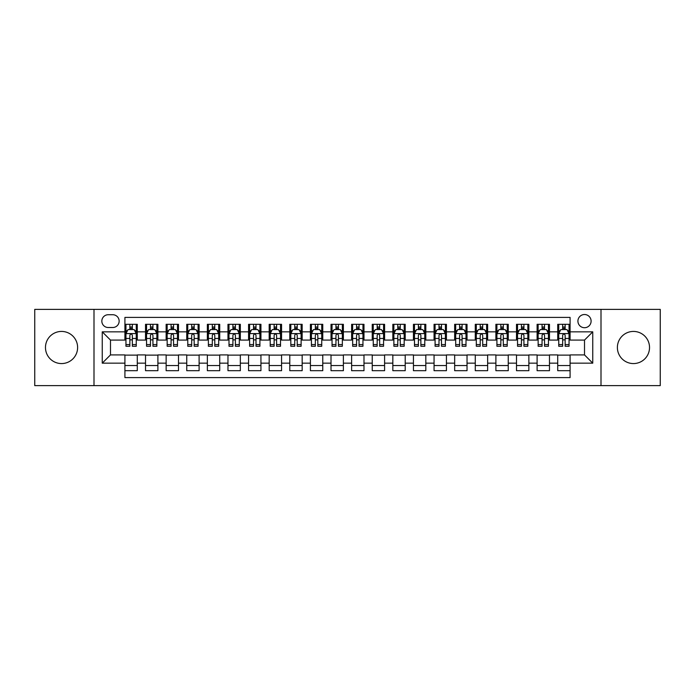 <?xml version="1.0" encoding="UTF-8"?>
<svg xmlns="http://www.w3.org/2000/svg" width="695" height="695" viewBox="0 0 695 695"><rect width="100%" height="100%" fill="white"/><g stroke="black" fill="none" stroke-linecap="round" stroke-linejoin="round"><path stroke-width="1.04" d="M633.458 331.428A16.072 16.072 0 0 0 617.386 347.5A16.072 16.072 0 0 0 633.458 363.572A16.072 16.072 0 0 0 649.53 347.5A16.072 16.072 0 0 0 633.458 331.428M61.542 331.428A16.072 16.072 0 0 0 45.47 347.5A16.072 16.072 0 0 0 61.542 363.572A16.072 16.072 0 0 0 77.614 347.5A16.072 16.072 0 0 0 61.542 331.428M584.512 314.522A6.594 6.594 0 0 0 577.919 321.116A6.594 6.594 0 0 0 584.512 327.719A6.594 6.594 0 0 0 591.106 321.116A6.594 6.594 0 0 0 584.512 314.522M601.001 385.629L660.25 385.629L660.25 309.371L601.001 309.371L601.001 385.629L93.999 385.629L93.999 309.371L34.75 309.371L34.75 385.629L93.999 385.629M570.082 324.313L557.72 324.313L557.72 331.836L549.476 331.836L549.476 340.081L557.72 340.081L557.72 331.836M549.476 331.836L549.476 324.313L537.105 324.313L537.105 331.836L528.86 331.836L528.86 340.081L537.105 340.081L537.105 331.836M528.86 331.836L528.86 324.313L516.498 324.313L516.498 331.836L508.253 331.836L508.253 340.081L516.498 340.081L516.498 331.836M508.253 331.836L508.253 324.313L495.891 324.313L495.891 331.836L487.647 331.836L487.647 340.081L495.891 340.081L495.891 331.836M487.647 331.836L487.647 324.313L475.276 324.313L475.276 331.836L467.031 331.836L467.031 340.081L475.276 340.081L475.276 331.836M467.031 331.836L467.031 324.313L454.669 324.313L454.669 331.836L446.425 331.836L446.425 340.081L454.669 340.081L454.669 331.836M446.425 331.836L446.425 324.313L434.062 324.313L434.062 331.836L425.818 331.836L425.818 340.081L434.062 340.081L434.062 331.836M425.818 331.836L425.818 324.313L413.447 324.313L413.447 331.836L405.211 331.836L405.211 340.081L413.447 340.081L413.447 331.836M405.211 331.836L405.211 324.313L392.84 324.313L392.84 331.836L384.596 331.836L384.596 340.081L392.84 340.081L392.84 331.836M384.596 331.836L384.596 324.313L372.233 324.313L372.233 331.836L363.989 331.836L363.989 340.081L372.233 340.081L372.233 331.836M363.989 331.836L363.989 324.313L351.618 324.313L351.618 331.836L343.382 331.836L343.382 340.081L351.618 340.081L351.618 331.836M343.382 331.836L343.382 324.313L331.011 324.313L331.011 331.836L322.767 331.836L322.767 340.081L331.011 340.081L331.011 331.836M322.767 331.836L322.767 324.313L310.404 324.313L310.404 331.836L302.16 331.836L302.16 340.081L310.404 340.081L310.404 331.836M302.16 331.836L302.16 324.313L289.789 324.313L289.789 331.836L281.553 331.836L281.553 340.081L289.789 340.081L289.789 331.836M281.553 331.836L281.553 324.313L269.182 324.313L269.182 331.836L260.938 331.836L260.938 340.081L269.182 340.081L269.182 331.836M260.938 331.836L260.938 324.313L248.575 324.313L248.575 331.836L240.331 331.836L240.331 340.081L248.575 340.081L248.575 331.836M240.331 331.836L240.331 324.313L227.969 324.313L227.969 331.836L219.724 331.836L219.724 340.081L227.969 340.081L227.969 331.836M219.724 331.836L219.724 324.313L207.353 324.313L207.353 331.836L199.109 331.836L199.109 340.081L207.353 340.081L207.353 331.836M199.109 331.836L199.109 324.313L186.746 324.313L186.746 331.836L178.502 331.836L178.502 340.081L186.746 340.081L186.746 331.836M178.502 331.836L178.502 324.313L166.14 324.313L166.14 331.836L157.895 331.836L157.895 340.081L166.14 340.081L166.14 331.836M157.895 331.836L157.895 324.313L145.524 324.313L145.524 340.081L137.28 340.081L137.28 324.313L124.918 324.313M124.918 370.687L137.28 370.687L137.28 354.919L145.524 354.919L145.524 370.687L157.895 370.687L157.895 354.919L166.14 354.919L166.14 363.164L157.895 363.164M166.14 363.164L166.14 370.687L178.502 370.687L178.502 354.919L186.746 354.919L186.746 363.164L178.502 363.164M186.746 363.164L186.746 370.687L199.109 370.687L199.109 354.919L207.353 354.919L207.353 363.164L199.109 363.164M207.353 363.164L207.353 370.687L219.724 370.687L219.724 354.919L227.969 354.919L227.969 363.164L219.724 363.164M227.969 363.164L227.969 370.687L240.331 370.687L240.331 354.919L248.575 354.919L248.575 363.164L240.331 363.164M248.575 363.164L248.575 370.687L260.938 370.687L260.938 354.919L269.182 354.919L269.182 363.164L260.938 363.164M269.182 363.164L269.182 370.687L281.553 370.687L281.553 354.919L289.789 354.919L289.789 363.164L281.553 363.164M289.789 363.164L289.789 370.687L302.16 370.687L302.16 354.919L310.404 354.919L310.404 363.164L302.16 363.164M310.404 363.164L310.404 370.687L322.767 370.687L322.767 354.919L331.011 354.919L331.011 363.164L322.767 363.164M331.011 363.164L331.011 370.687L343.382 370.687L343.382 354.919L351.618 354.919L351.618 363.164L343.382 363.164M351.618 363.164L351.618 370.687L363.989 370.687L363.989 354.919L372.233 354.919L372.233 363.164L363.989 363.164M372.233 363.164L372.233 370.687L384.596 370.687L384.596 354.919L392.84 354.919L392.84 363.164L384.596 363.164M392.84 363.164L392.84 370.687L405.211 370.687L405.211 354.919L413.447 354.919L413.447 363.164L405.211 363.164M413.447 363.164L413.447 370.687L425.818 370.687L425.818 354.919L434.062 354.919L434.062 363.164L425.818 363.164M434.062 363.164L434.062 370.687L446.425 370.687L446.425 354.919L454.669 354.919L454.669 363.164L446.425 363.164M454.669 363.164L454.669 370.687L467.031 370.687L467.031 354.919L475.276 354.919L475.276 363.164L467.031 363.164M475.276 363.164L475.276 370.687L487.647 370.687L487.647 354.919L495.891 354.919L495.891 363.164L487.647 363.164M495.891 363.164L495.891 370.687L508.253 370.687L508.253 354.919L516.498 354.919L516.498 363.164L508.253 363.164M516.498 363.164L516.498 370.687L528.86 370.687L528.86 354.919L537.105 354.919L537.105 363.164L528.86 363.164M537.105 363.164L537.105 370.687L549.476 370.687L549.476 354.919L557.72 354.919L557.72 363.164L549.476 363.164M108.22 327.51L112.755 327.51A6.385 6.385 0 0 0 119.149 321.116A6.385 6.385 0 0 0 112.755 314.731L108.22 314.731A6.385 6.385 0 0 0 101.835 321.116A6.385 6.385 0 0 0 108.22 327.51M601.001 309.371L93.999 309.371M570.082 331.836L570.082 317.406L124.918 317.406L124.918 340.081L110.488 340.081L110.488 354.919L124.918 354.919L124.918 377.594L570.082 377.594L570.082 354.919L584.512 354.919L584.512 340.081L570.082 340.081L570.082 331.836L592.757 331.836L592.757 363.164L570.082 363.164M124.918 363.164L102.243 363.164L102.243 331.836L124.918 331.836M557.72 363.164L557.72 370.687L570.082 370.687M124.918 329.465L125.951 329.465M129.861 329.465L132.337 329.465M136.255 329.465L137.28 329.465M124.918 339.872L125.951 339.872M129.861 339.872L132.337 339.872M136.255 339.872L137.28 339.872M124.918 355.128L137.28 355.128M124.918 365.535L137.28 365.535M145.524 339.872L146.558 339.872M150.476 339.872L152.943 339.872M156.862 339.872L157.895 339.872M145.524 329.465L146.558 329.465M150.476 329.465L152.943 329.465M156.862 329.465L157.895 329.465M145.524 355.128L157.895 355.128M145.524 365.535L157.895 365.535M166.14 355.128L178.502 355.128M166.14 365.535L178.502 365.535M166.14 329.465L167.165 329.465M171.083 329.465L173.559 329.465M177.468 329.465L178.502 329.465M166.14 339.872L167.165 339.872M171.083 339.872L173.559 339.872M177.468 339.872L178.502 339.872M186.746 355.128L199.109 355.128M186.746 365.535L199.109 365.535M186.746 329.465L187.772 329.465M191.69 329.465L194.166 329.465M198.084 329.465L199.109 329.465M186.746 339.872L187.772 339.872M191.69 339.872L194.166 339.872M198.084 339.872L199.109 339.872M207.353 355.128L219.724 355.128M207.353 365.535L219.724 365.535M207.353 329.465L208.387 329.465M212.305 329.465L214.772 329.465M218.69 329.465L219.724 329.465M207.353 339.872L208.387 339.872M212.305 339.872L214.772 339.872M218.69 339.872L219.724 339.872M227.969 355.128L240.331 355.128M227.969 365.535L240.331 365.535M227.969 329.465L228.994 329.465M232.912 329.465L235.388 329.465M239.297 329.465L240.331 329.465M227.969 339.872L228.994 339.872M232.912 339.872L235.388 339.872M239.297 339.872L240.331 339.872M248.575 355.128L260.938 355.128M248.575 365.535L260.938 365.535M248.575 329.465L249.601 329.465M253.519 329.465L255.995 329.465M259.913 329.465L260.938 329.465M248.575 339.872L249.601 339.872M253.519 339.872L255.995 339.872M259.913 339.872L260.938 339.872M269.182 355.128L281.553 355.128M269.182 365.535L281.553 365.535M269.182 329.465L270.216 329.465M274.134 329.465L276.601 329.465M280.519 329.465L281.553 329.465M269.182 339.872L270.216 339.872M274.134 339.872L276.601 339.872M280.519 339.872L281.553 339.872M289.789 355.128L302.16 355.128M289.789 365.535L302.16 365.535M289.789 329.465L290.823 329.465M294.741 329.465L297.217 329.465M301.126 329.465L302.16 329.465M289.789 339.872L290.823 339.872M294.741 339.872L297.217 339.872M301.126 339.872L302.16 339.872M310.404 355.128L322.767 355.128M310.404 365.535L322.767 365.535M310.404 329.465L311.43 329.465M315.348 329.465L317.823 329.465M321.742 329.465L322.767 329.465M310.404 339.872L311.43 339.872M315.348 339.872L317.823 339.872M321.742 339.872L322.767 339.872M331.011 355.128L343.382 355.128M331.011 365.535L343.382 365.535M331.011 329.465L332.045 329.465M335.954 329.465L338.43 329.465M342.348 329.465L343.382 329.465M331.011 339.872L332.045 339.872M335.954 339.872L338.43 339.872M342.348 339.872L343.382 339.872M351.618 355.128L363.989 355.128M351.618 365.535L363.989 365.535M351.618 329.465L352.652 329.465M356.57 329.465L359.046 329.465M362.955 329.465L363.989 329.465M351.618 339.872L352.652 339.872M356.57 339.872L359.046 339.872M362.955 339.872L363.989 339.872M372.233 355.128L384.596 355.128M372.233 365.535L384.596 365.535M372.233 329.465L373.258 329.465M377.177 329.465L379.652 329.465M383.57 329.465L384.596 329.465M372.233 339.872L373.258 339.872M377.177 339.872L379.652 339.872M383.57 339.872L384.596 339.872M392.84 355.128L405.211 355.128M392.84 365.535L405.211 365.535M392.84 329.465L393.874 329.465M397.783 329.465L400.259 329.465M404.177 329.465L405.211 329.465M392.84 339.872L393.874 339.872M397.783 339.872L400.259 339.872M404.177 339.872L405.211 339.872M413.447 355.128L425.818 355.128M413.447 365.535L425.818 365.535M413.447 329.465L414.481 329.465M418.399 329.465L420.866 329.465M424.784 329.465L425.818 329.465M413.447 339.872L414.481 339.872M418.399 339.872L420.866 339.872M424.784 339.872L425.818 339.872M434.062 355.128L446.425 355.128M434.062 365.535L446.425 365.535M434.062 329.465L435.087 329.465M439.005 329.465L441.481 329.465M445.399 329.465L446.425 329.465M434.062 339.872L435.087 339.872M439.005 339.872L441.481 339.872M445.399 339.872L446.425 339.872M454.669 355.128L467.031 355.128M454.669 365.535L467.031 365.535M454.669 329.465L455.703 329.465M459.612 329.465L462.088 329.465M466.006 329.465L467.031 329.465M454.669 339.872L455.703 339.872M459.612 339.872L462.088 339.872M466.006 339.872L467.031 339.872M475.276 355.128L487.647 355.128M475.276 365.535L487.647 365.535M475.276 329.465L476.31 329.465M480.228 329.465L482.695 329.465M486.613 329.465L487.647 329.465M475.276 339.872L476.31 339.872M480.228 339.872L482.695 339.872M486.613 339.872L487.647 339.872M495.891 355.128L508.253 355.128M495.891 365.535L508.253 365.535M495.891 329.465L496.916 329.465M500.834 329.465L503.31 329.465M507.228 329.465L508.253 329.465M495.891 339.872L496.916 339.872M500.834 339.872L503.31 339.872M507.228 339.872L508.253 339.872M516.498 355.128L528.86 355.128M516.498 365.535L528.86 365.535M516.498 329.465L517.532 329.465M521.441 329.465L523.917 329.465M527.835 329.465L528.86 329.465M516.498 339.872L517.532 339.872M521.441 339.872L523.917 339.872M527.835 339.872L528.86 339.872M537.105 355.128L549.476 355.128M537.105 365.535L549.476 365.535M537.105 329.465L538.139 329.465M542.057 329.465L544.524 329.465M548.442 329.465L549.476 329.465M537.105 339.872L538.139 339.872M542.057 339.872L544.524 339.872M548.442 339.872L549.476 339.872M557.72 355.128L570.082 355.128M557.72 365.535L570.082 365.535M557.72 329.465L558.745 329.465M562.663 329.465L565.139 329.465M569.049 329.465L570.082 329.465M557.72 339.872L558.745 339.872M562.663 339.872L565.139 339.872M569.049 339.872L570.082 339.872M110.488 340.081L102.243 331.836M110.488 354.919L102.243 363.164M592.757 331.836L584.512 340.081M592.757 363.164L584.512 354.919M132.337 326.998L129.861 326.998M136.255 344.581L132.337 344.581L132.337 346.266L136.255 346.266L136.255 333.696L134.187 329.569L128.01 329.569L125.951 333.696L125.951 346.266L129.861 346.266L129.861 344.581L125.951 344.581M125.951 333.696L125.951 324.313M136.255 333.696L136.255 324.313M129.861 329.569L129.861 324.313M132.337 324.313L132.337 329.569M132.337 344.581L132.337 335.233C131.511 333.652 130.686 333.652 129.861 335.233L129.861 344.581M152.943 326.998L150.476 326.998M156.862 344.581L152.943 344.581L152.943 346.266L156.862 346.266L156.862 333.696L154.803 329.569L148.617 329.569L146.558 333.696L146.558 346.266L150.476 346.266L150.476 344.581L146.558 344.581M146.558 333.696L146.558 324.313M156.862 333.696L156.862 324.313M150.476 329.569L150.476 324.313M152.943 324.313L152.943 329.569M152.943 344.581L152.943 335.233C152.127 333.652 151.302 333.652 150.476 335.233L150.476 344.581M173.559 326.998L171.083 326.998M177.468 344.581L173.559 344.581L173.559 346.266L177.468 346.266L177.468 333.696L175.409 329.569L169.224 329.569L167.165 333.696L167.165 346.266L171.083 346.266L171.083 344.581L167.165 344.581M167.165 333.696L167.165 324.313M177.468 333.696L177.468 324.313M171.083 329.569L171.083 324.313M173.559 324.313L173.559 329.569M173.559 344.581L173.559 335.233C172.734 333.652 171.908 333.652 171.083 335.233L171.083 344.581M194.166 326.998L191.69 326.998M198.084 344.581L194.166 344.581L194.166 346.266L198.084 346.266L198.084 333.696L196.016 329.569L189.839 329.569L187.772 333.696L187.772 346.266L191.69 346.266L191.69 344.581L187.772 344.581M187.772 333.696L187.772 324.313M198.084 333.696L198.084 324.313M191.69 329.569L191.69 324.313M194.166 324.313L194.166 329.569M194.166 344.581L194.166 335.233C193.34 333.652 192.515 333.652 191.69 335.233L191.69 344.581M214.772 326.998L212.305 326.998M218.69 344.581L214.772 344.581L214.772 346.266L218.69 346.266L218.69 333.696L216.632 329.569L210.446 329.569L208.387 333.696L208.387 346.266L212.305 346.266L212.305 344.581L208.387 344.581M208.387 333.696L208.387 324.313M218.69 333.696L218.69 324.313M212.305 329.569L212.305 324.313M214.772 324.313L214.772 329.569M214.772 344.581L214.772 335.233C213.947 333.652 213.13 333.652 212.305 335.233L212.305 344.581M235.388 326.998L232.912 326.998M239.297 344.581L235.388 344.581L235.388 346.266L239.297 346.266L239.297 333.696L237.238 329.569L231.053 329.569L228.994 333.696L228.994 346.266L232.912 346.266L232.912 344.581L228.994 344.581M228.994 333.696L228.994 324.313M239.297 333.696L239.297 324.313M232.912 329.569L232.912 324.313M235.388 324.313L235.388 329.569M235.388 344.581L235.388 335.233C234.562 333.652 233.737 333.652 232.912 335.233L232.912 344.581M255.995 326.998L253.519 326.998M259.913 344.581L255.995 344.581L255.995 346.266L259.913 346.266L259.913 333.696L257.845 329.569L251.668 329.569L249.601 333.696L249.601 346.266L253.519 346.266L253.519 344.581L249.601 344.581M249.601 333.696L249.601 324.313M259.913 333.696L259.913 324.313M253.519 329.569L253.519 324.313M255.995 324.313L255.995 329.569M255.995 344.581L255.995 335.233C255.169 333.652 254.344 333.652 253.519 335.233L253.519 344.581M276.601 326.998L274.134 326.998M280.519 344.581L276.601 344.581L276.601 346.266L280.519 346.266L280.519 333.696L278.46 329.569L272.275 329.569L270.216 333.696L270.216 346.266L274.134 346.266L274.134 344.581L270.216 344.581M270.216 333.696L270.216 324.313M280.519 333.696L280.519 324.313M274.134 329.569L274.134 324.313M276.601 324.313L276.601 329.569M276.601 344.581L276.601 335.233C275.776 333.652 274.959 333.652 274.134 335.233L274.134 344.581M297.217 326.998L294.741 326.998M301.126 344.581L297.217 344.581L297.217 346.266L301.126 346.266L301.126 333.696L299.067 329.569L292.882 329.569L290.823 333.696L290.823 346.266L294.741 346.266L294.741 344.581L290.823 344.581M290.823 333.696L290.823 324.313M301.126 333.696L301.126 324.313M294.741 329.569L294.741 324.313M297.217 324.313L297.217 329.569M297.217 344.581L297.217 335.233C296.391 333.652 295.566 333.652 294.741 335.233L294.741 344.581M317.823 326.998L315.348 326.998M321.742 344.581L317.823 344.581L317.823 346.266L321.742 346.266L321.742 333.696L319.674 329.569L313.497 329.569L311.43 333.696L311.43 346.266L315.348 346.266L315.348 344.581L311.43 344.581M311.43 333.696L311.43 324.313M321.742 333.696L321.742 324.313M315.348 329.569L315.348 324.313M317.823 324.313L317.823 329.569M317.823 344.581L317.823 335.233C316.998 333.652 316.173 333.652 315.348 335.233L315.348 344.581M338.43 326.998L335.954 326.998M342.348 344.581L338.43 344.581L338.43 346.266L342.348 346.266L342.348 333.696L340.289 329.569L334.104 329.569L332.045 333.696L332.045 346.266L335.954 346.266L335.954 344.581L332.045 344.581M332.045 333.696L332.045 324.313M342.348 333.696L342.348 324.313M335.954 329.569L335.954 324.313M338.43 324.313L338.43 329.569M338.43 344.581L338.43 335.233C337.605 333.652 336.788 333.652 335.954 335.233L335.954 344.581M359.046 326.998L356.57 326.998M362.955 344.581L359.046 344.581L359.046 346.266L362.955 346.266L362.955 333.696L360.896 329.569L354.711 329.569L352.652 333.696L352.652 346.266L356.57 346.266L356.57 344.581L352.652 344.581M352.652 333.696L352.652 324.313M362.955 333.696L362.955 324.313M356.57 329.569L356.57 324.313M359.046 324.313L359.046 329.569M359.046 344.581L359.046 335.233C358.22 333.652 357.395 333.652 356.57 335.233L356.57 344.581M379.652 326.998L377.177 326.998M383.57 344.581L379.652 344.581L379.652 346.266L383.57 346.266L383.57 333.696L381.503 329.569L375.326 329.569L373.258 333.696L373.258 346.266L377.177 346.266L377.177 344.581L373.258 344.581M373.258 333.696L373.258 324.313M383.57 333.696L383.57 324.313M377.177 329.569L377.177 324.313M379.652 324.313L379.652 329.569M379.652 344.581L379.652 335.233C378.827 333.652 378.002 333.652 377.177 335.233L377.177 344.581M400.259 326.998L397.783 326.998M404.177 344.581L400.259 344.581L400.259 346.266L404.177 346.266L404.177 333.696L402.118 329.569L395.933 329.569L393.874 333.696L393.874 346.266L397.783 346.266L397.783 344.581L393.874 344.581M393.874 333.696L393.874 324.313M404.177 333.696L404.177 324.313M397.783 329.569L397.783 324.313M400.259 324.313L400.259 329.569M400.259 344.581L400.259 335.233C399.434 333.652 398.609 333.652 397.783 335.233L397.783 344.581M420.866 326.998L418.399 326.998M424.784 344.581L420.866 344.581L420.866 346.266L424.784 346.266L424.784 333.696L422.725 329.569L416.54 329.569L414.481 333.696L414.481 346.266L418.399 346.266L418.399 344.581L414.481 344.581M414.481 333.696L414.481 324.313M424.784 333.696L424.784 324.313M418.399 329.569L418.399 324.313M420.866 324.313L420.866 329.569M420.866 344.581L420.866 335.233C420.049 333.652 419.224 333.652 418.399 335.233L418.399 344.581M441.481 326.998L439.005 326.998M445.399 344.581L441.481 344.581L441.481 346.266L445.399 346.266L445.399 333.696L443.332 329.569L437.155 329.569L435.087 333.696L435.087 346.266L439.005 346.266L439.005 344.581L435.087 344.581M435.087 333.696L435.087 324.313M445.399 333.696L445.399 324.313M439.005 329.569L439.005 324.313M441.481 324.313L441.481 329.569M441.481 344.581L441.481 335.233C440.656 333.652 439.831 333.652 439.005 335.233L439.005 344.581M462.088 326.998L459.612 326.998M466.006 344.581L462.088 344.581L462.088 346.266L466.006 346.266L466.006 333.696L463.947 329.569L457.762 329.569L455.703 333.696L455.703 346.266L459.612 346.266L459.612 344.581L455.703 344.581M455.703 333.696L455.703 324.313M466.006 333.696L466.006 324.313M459.612 329.569L459.612 324.313M462.088 324.313L462.088 329.569M462.088 344.581L462.088 335.233C461.263 333.652 460.438 333.652 459.612 335.233L459.612 344.581M482.695 326.998L480.228 326.998M486.613 344.581L482.695 344.581L482.695 346.266L486.613 346.266L486.613 333.696L484.554 329.569L478.368 329.569L476.31 333.696L476.31 346.266L480.228 346.266L480.228 344.581L476.31 344.581M476.31 333.696L476.31 324.313M486.613 333.696L486.613 324.313M480.228 329.569L480.228 324.313M482.695 324.313L482.695 329.569M482.695 344.581L482.695 335.233C481.878 333.652 481.053 333.652 480.228 335.233L480.228 344.581M503.31 326.998L500.834 326.998M507.228 344.581L503.31 344.581L503.31 346.266L507.228 346.266L507.228 333.696L505.161 329.569L498.984 329.569L496.916 333.696L496.916 346.266L500.834 346.266L500.834 344.581L496.916 344.581M496.916 333.696L496.916 324.313M507.228 333.696L507.228 324.313M500.834 329.569L500.834 324.313M503.31 324.313L503.31 329.569M503.31 344.581L503.31 335.233C502.485 333.652 501.66 333.652 500.834 335.233L500.834 344.581M523.917 326.998L521.441 326.998M527.835 344.581L523.917 344.581L523.917 346.266L527.835 346.266L527.835 333.696L525.776 329.569L519.591 329.569L517.532 333.696L517.532 346.266L521.441 346.266L521.441 344.581L517.532 344.581M517.532 333.696L517.532 324.313M527.835 333.696L527.835 324.313M521.441 329.569L521.441 324.313M523.917 324.313L523.917 329.569M523.917 344.581L523.917 335.233C523.092 333.652 522.266 333.652 521.441 335.233L521.441 344.581M544.524 326.998L542.057 326.998M548.442 344.581L544.524 344.581L544.524 346.266L548.442 346.266L548.442 333.696L546.383 329.569L540.197 329.569L538.139 333.696L538.139 346.266L542.057 346.266L542.057 344.581L538.139 344.581M538.139 333.696L538.139 324.313M548.442 333.696L548.442 324.313M542.057 329.569L542.057 324.313M544.524 324.313L544.524 329.569M544.524 344.581L544.524 335.233C543.707 333.652 542.882 333.652 542.057 335.233L542.057 344.581M565.139 326.998L562.663 326.998M569.049 344.581L565.139 344.581L565.139 346.266L569.049 346.266L569.049 333.696L566.99 329.569L560.813 329.569L558.745 333.696L558.745 346.266L562.663 346.266L562.663 344.581L558.745 344.581M558.745 333.696L558.745 324.313M569.049 333.696L569.049 324.313M562.663 329.569L562.663 324.313M565.139 324.313L565.139 329.569M565.139 344.581L565.139 335.233C564.314 333.652 563.489 333.652 562.663 335.233L562.663 344.581M145.524 363.164L137.28 363.164M145.524 331.836L137.28 331.836M136.203 333.591L125.995 333.591M125.951 330.707L127.437 330.707M134.761 330.707L136.255 330.707M129.861 338.465L125.951 338.465M136.255 338.465L132.337 338.465M132.337 328.309L129.861 328.309M156.809 333.591L146.61 333.591M146.558 330.707L148.052 330.707M155.367 330.707L156.862 330.707M150.476 338.465L146.558 338.465M156.862 338.465L152.943 338.465M152.943 328.309L150.476 328.309M177.416 333.591L167.217 333.591M167.165 330.707L168.659 330.707M175.974 330.707L177.468 330.707M171.083 338.465L167.165 338.465M177.468 338.465L173.559 338.465M173.559 328.309L171.083 328.309M198.032 333.591L187.824 333.591M187.772 330.707L189.266 330.707M196.589 330.707L198.084 330.707M191.69 338.465L187.772 338.465M198.084 338.465L194.166 338.465M194.166 328.309L191.69 328.309M218.638 333.591L208.439 333.591M208.387 330.707L209.881 330.707M217.196 330.707L218.69 330.707M212.305 338.465L208.387 338.465M218.69 338.465L214.772 338.465M214.772 328.309L212.305 328.309M239.245 333.591L229.046 333.591M228.994 330.707L230.488 330.707M237.803 330.707L239.297 330.707M232.912 338.465L228.994 338.465M239.297 338.465L235.388 338.465M235.388 328.309L232.912 328.309M259.861 333.591L249.653 333.591M249.601 330.707L251.095 330.707M258.418 330.707L259.913 330.707M253.519 338.465L249.601 338.465M259.913 338.465L255.995 338.465M255.995 328.309L253.519 328.309M280.467 333.591L270.268 333.591M270.216 330.707L271.71 330.707M279.025 330.707L280.519 330.707M274.134 338.465L270.216 338.465M280.519 338.465L276.601 338.465M276.601 328.309L274.134 328.309M301.074 333.591L290.875 333.591M290.823 330.707L292.317 330.707M299.632 330.707L301.126 330.707M294.741 338.465L290.823 338.465M301.126 338.465L297.217 338.465M297.217 328.309L294.741 328.309M321.689 333.591L311.482 333.591M311.43 330.707L312.924 330.707M320.247 330.707L321.742 330.707M315.348 338.465L311.43 338.465M321.742 338.465L317.823 338.465M317.823 328.309L315.348 328.309M342.296 333.591L332.097 333.591M332.045 330.707L333.539 330.707M340.854 330.707L342.348 330.707M335.954 338.465L332.045 338.465M342.348 338.465L338.43 338.465M338.43 328.309L335.954 328.309M362.903 333.591L352.704 333.591M352.652 330.707L354.146 330.707M361.461 330.707L362.955 330.707M356.57 338.465L352.652 338.465M362.955 338.465L359.046 338.465M359.046 328.309L356.57 328.309M383.518 333.591L373.311 333.591M373.258 330.707L374.753 330.707M382.076 330.707L383.57 330.707M377.177 338.465L373.258 338.465M383.57 338.465L379.652 338.465M379.652 328.309L377.177 328.309M404.125 333.591L393.926 333.591M393.874 330.707L395.368 330.707M402.683 330.707L404.177 330.707M397.783 338.465L393.874 338.465M404.177 338.465L400.259 338.465M400.259 328.309L397.783 328.309M424.732 333.591L414.533 333.591M414.481 330.707L415.975 330.707M423.29 330.707L424.784 330.707M418.399 338.465L414.481 338.465M424.784 338.465L420.866 338.465M420.866 328.309L418.399 328.309M445.347 333.591L435.139 333.591M435.087 330.707L436.582 330.707M443.905 330.707L445.399 330.707M439.005 338.465L435.087 338.465M445.399 338.465L441.481 338.465M441.481 328.309L439.005 328.309M465.954 333.591L455.755 333.591M455.703 330.707L457.197 330.707M464.512 330.707L466.006 330.707M459.612 338.465L455.703 338.465M466.006 338.465L462.088 338.465M462.088 328.309L459.612 328.309M486.561 333.591L476.362 333.591M476.31 330.707L477.804 330.707M485.119 330.707L486.613 330.707M480.228 338.465L476.31 338.465M486.613 338.465L482.695 338.465M482.695 328.309L480.228 328.309M507.176 333.591L496.968 333.591M496.916 330.707L498.411 330.707M505.734 330.707L507.228 330.707M500.834 338.465L496.916 338.465M507.228 338.465L503.31 338.465M503.31 328.309L500.834 328.309M527.783 333.591L517.584 333.591M517.532 330.707L519.026 330.707M526.341 330.707L527.835 330.707M521.441 338.465L517.532 338.465M527.835 338.465L523.917 338.465M523.917 328.309L521.441 328.309M548.39 333.591L538.191 333.591M538.139 330.707L539.633 330.707M546.948 330.707L548.442 330.707M542.057 338.465L538.139 338.465M548.442 338.465L544.524 338.465M544.524 328.309L542.057 328.309M569.005 333.591L558.797 333.591M558.745 330.707L560.24 330.707M567.563 330.707L569.049 330.707M562.663 338.465L558.745 338.465M569.049 338.465L565.139 338.465M565.139 328.309L562.663 328.309"/></g></svg>
